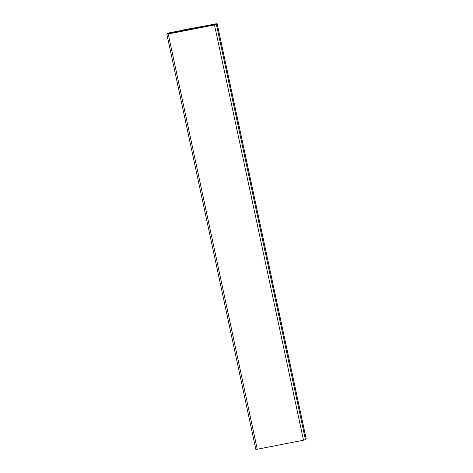 <?xml version="1.0" encoding="UTF-8"?>
<svg xmlns="http://www.w3.org/2000/svg" width="473" height="473" viewBox="0 0 473 473"><rect width="100%" height="100%" fill="white"/><g stroke="black" fill="none" stroke-linecap="round" stroke-linejoin="round"><path stroke-width="0.71" d="M169.494 32.779L217.142 23.685L216.386 24.401L214.482 24.957L166.833 34.056L167.59 33.341L169.494 32.779L167.59 33.341L166.833 34.056L168.234 33.967L257.253 449.232L168.234 33.967L214.482 24.957L303.506 440.221L214.482 24.957L216.386 24.401L305.41 439.659L216.386 24.401L217.142 23.685L306.167 438.944L217.142 23.685L169.494 32.779M255.858 449.315L257.253 449.232L255.84 449.35L166.833 34.056M257.253 449.232L303.506 440.221L305.41 439.659L306.185 438.909L305.41 439.659L303.506 440.221L257.253 449.232M306.185 438.909L217.142 23.685M167.661 33.89L169.369 32.903L216.321 23.845L214.612 24.838L168.358 33.849L215.564 24.561L216.321 23.845L215.617 23.887L169.369 32.903L167.649 33.908M215.629 23.934L216.327 23.887L215.629 23.934M202.952 26.305L182.554 30.089L202.952 26.305"/></g></svg>
